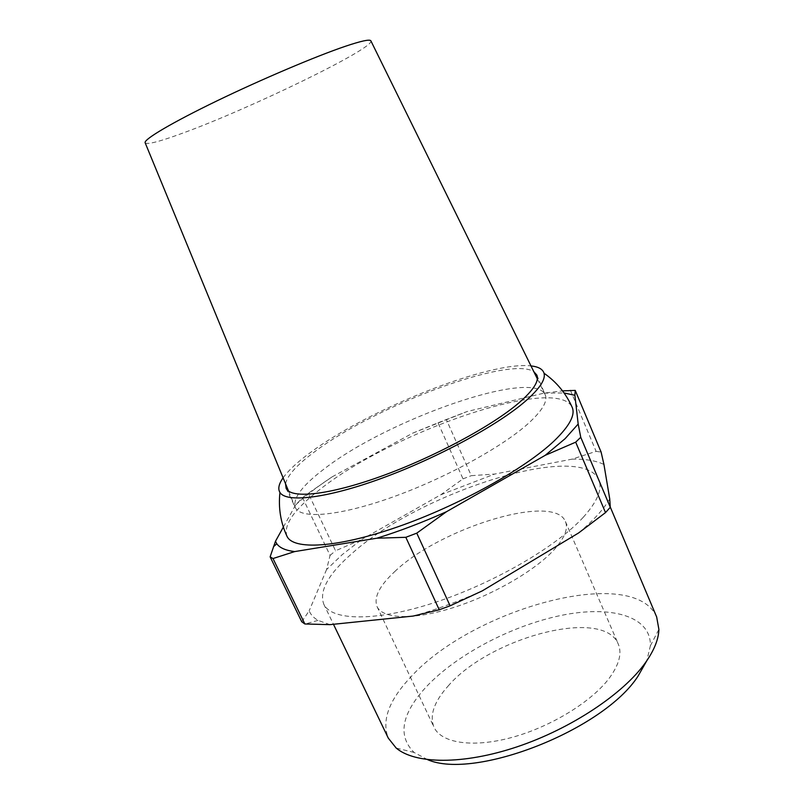 <?xml version="1.0" encoding="UTF-8"?>
<svg xmlns="http://www.w3.org/2000/svg" width="804" height="804" viewBox="0 0 804 804"><rect width="100%" height="100%" fill="white"/><g stroke="black" fill="none" stroke-linecap="round" stroke-linejoin="round"><path stroke-width="0.6" stroke-dasharray="4.02 3.01" d="M427.658 759.69L414.06 752.454C397.477 735.831 401.407 714.103 425.849 687.279C456.18 654.788 511.304 625.773 560.86 615.472C610.246 605.161 651.129 615.623 650.376 645.753L646.808 660.737M656.667 616.969C633.683 563.875 472.39 608.759 411.015 676.797C389.005 700.003 381.438 720.444 388.302 738.142M145.202 142.911C147.574 144.7 159.855 141.524 182.056 133.374C247.984 109.565 373.569 48.843 370.945 40.984M528.017 423.738C501.626 447.456 443.486 479.144 390.895 497.706C338.213 516.359 300.465 519.133 295.4 507.716L295.38 507.666C292.445 498.57 302.063 485.646 324.213 468.913C387.478 419.567 533.715 367.86 545.243 394.854L545.263 394.895C547.906 401.256 542.157 410.874 528.017 423.738M285.551 483.777C287.39 475.224 297.47 464.28 315.761 450.923C376.121 405.729 509.485 355.499 533.826 371.679M283.098 477.837C288.586 470.209 297.922 461.607 311.098 452.029C369.096 409.115 489.445 360.956 530.982 365.91M286.958 536.218C283.279 524.841 294.304 509.223 320.022 489.385C391.88 432.07 557.313 374.483 572.227 407.417M583.242 517.304C556.247 546.911 492.731 583.794 433.738 602.859C374.654 622.025 331.147 620.688 323.731 604.065C318.997 590.679 328.605 573.644 352.574 552.971C419.658 492.731 581.372 440.371 598.799 479.867C602.668 488.973 597.483 501.455 583.242 517.304M448.049 686.124C489.204 637.723 603.402 606.869 618.266 644.054C622.115 653.139 619.231 664.355 609.613 677.702C592.216 701.369 551.112 726.786 511.806 737.459C472.44 748.202 441.185 743.017 434.019 727.238C429.326 715.51 434.009 701.812 448.049 686.124M394.704 571.624C439.517 528.288 554.067 492.571 565.433 521.545C568.418 528.62 564.589 538.067 553.956 549.886C534.74 570.89 492.008 595.543 452.401 607.904C412.733 620.326 382.573 618.899 377.056 606.608C373.589 597.402 379.468 585.744 394.704 571.624M283.36 527.072L295.661 504.912L302.565 497.666L330.062 555.403L326.565 569.554L342.333 554.549L361.77 539.424L335.549 550.77L308.254 493.304L332.353 476.732L412.884 433.065L438.009 422.814L463.024 478.862L440.753 494.792L361.77 539.424M330.062 555.403L335.549 550.77M570.358 390.101L596.116 451.356L572.016 459.154L494.651 474.069L471.285 475.677L446.331 419.517L467.124 411.517L543.946 393.146L562.509 390.885M572.016 459.154C585.513 458.893 596.156 460.682 603.945 464.491M609.723 498.862C603.814 509.133 593.422 520.51 578.568 532.982M482.31 590.85C458.642 601.432 435.607 609.844 413.196 616.055M329.921 624.648L318.012 620.356C313.63 617.814 310.686 614.638 309.168 610.829L301.751 621.783M326.565 569.554L309.168 610.829M440.753 494.792L494.651 474.069M596.116 451.356L601.121 452.109M463.024 478.862L471.285 475.677M438.009 422.814L446.331 419.517M302.565 497.666L308.254 493.304M412.884 433.065L467.124 411.517M543.946 393.146L564.046 392.965M295.661 504.912C305.51 495.756 317.741 486.37 332.353 476.732M414.06 752.454L396.161 748.032M288.576 491.133L295.4 507.716M536.831 375.076L545.243 394.854M323.731 604.065L333.469 624.286M565.433 521.545L618.266 644.054M318.012 620.356L305.309 623.994M377.056 606.608L434.019 727.238M598.799 479.867L610.296 507.103M286.103 488.279L295.38 507.666M537.333 378.815L545.263 394.895M650.376 645.753L658.888 629.401"/><path stroke-width="1.21" d="M646.808 660.737L637.984 676.214C603.472 730.002 474.742 780.312 427.658 759.69M333.469 624.286L388.302 738.142L396.161 748.032C414.995 764.091 462.732 765.016 516.851 746.906C570.92 728.836 623.311 693.862 645.431 662.697C654.144 650.376 658.627 639.28 658.888 629.401L656.667 616.969L610.296 507.103M370.945 40.984L370.825 40.743C369.579 39.155 361.076 41.004 345.318 46.3C316.083 56.19 261.813 79.184 217.01 100.852C172.116 122.56 144.057 139.223 145.102 142.66L145.202 142.911M533.826 371.679L536.831 375.076C539.343 380.995 533.404 390.241 519.002 402.794C492.199 425.909 433.617 457.426 380.935 476.36C328.173 495.385 290.716 498.972 286.103 488.279L285.551 483.777M530.982 365.91C538.429 366.724 542.78 369.167 544.037 373.237C545.785 379.478 539.534 388.834 525.273 401.317C497.586 425.326 436.934 458.179 381.689 478.31C326.354 498.51 286.244 502.952 279.953 492.47C277.732 488.832 278.787 483.958 283.098 477.837M544.037 373.237C556.639 382.071 566.036 393.468 572.227 407.417C575.463 414.995 569.413 426.19 554.077 440.984C524.942 468.792 458.28 505.847 397.467 526.942C336.564 548.137 293.058 550.167 286.958 536.218C280.586 522.349 278.254 507.766 279.953 492.47M564.046 392.965L574.88 395.297L578.176 424.03L565.061 438.723L545.192 455.335L446.552 511.676L416.763 533.152L450.109 605.814L482.31 590.85L578.568 532.982L605.512 512.6L575.694 442.17L545.192 455.335M578.176 424.03L580.749 437.275L575.694 442.17M580.749 437.275L610.296 507.294L605.512 512.6M610.296 507.294L609.723 498.862L603.945 464.491L601.121 452.109L575.232 390.402L574.88 395.297M329.921 624.648L413.196 616.055L439.235 609.774L405.819 537.303L376.885 538.208L294.686 551.584L272.998 558.539L304.857 623.974L329.921 624.648M450.109 605.814L439.235 609.774M304.857 623.974L301.751 621.783L270.124 556.85L275.46 541.303L283.36 527.072M562.509 390.885L575.232 390.402M416.763 533.152L405.819 537.303M272.998 558.539L270.124 556.85M446.552 511.676C422.542 522.429 399.327 531.273 376.885 538.208M294.686 551.584C285.651 550.469 279.681 547.866 276.797 543.785L275.46 541.303M145.102 142.66L288.576 491.133M276.797 543.785L273.491 546.7M370.825 40.743L537.333 378.815"/></g></svg>
